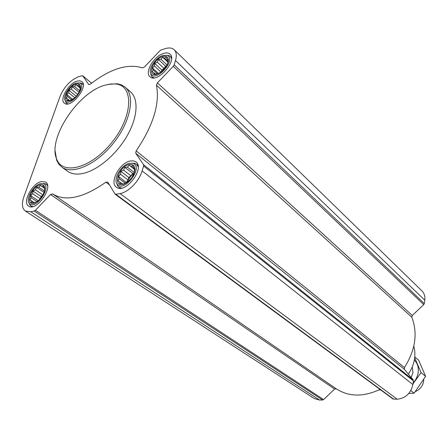 <?xml version="1.0" encoding="UTF-8"?>
<svg xmlns="http://www.w3.org/2000/svg" width="448" height="448" viewBox="0 0 448 448"><rect width="100%" height="100%" fill="white"/><g stroke="black" fill="none" stroke-linecap="round" stroke-linejoin="round"><path stroke-width="0.67" d="M129.097 164.539C118.093 166.617 112.129 188.328 123.844 184.184C130.071 181.294 133.767 176.49 134.938 169.781C134.91 165.648 132.961 163.906 129.097 164.539M127.4 167.205L129.17 165.183L131.068 166.376L132.748 165.536L133.594 167.838L134.613 168.336L134.232 172.85L132.933 175.65L131.695 177.856L127.68 181.989L123.301 184.117L122.315 183.574L119.739 183.68L119.829 182.045L117.953 180.818L119.202 178.634L118.384 176.333L120.568 174.266L120.904 171.405L123.564 170.089L124.841 167.334L127.4 167.205L134.26 172.558M162.579 56.577C152.981 59.209 146.714 76.63 156.262 74.424C162.714 72.111 166.762 67.575 168.403 60.816C168.465 56.986 166.522 55.574 162.579 56.577M160.927 59.242L162.646 57.182L164.494 58.117L166.152 57.081L166.998 59.08L168.05 59.248L167.804 63.134L166.566 65.806L165.463 67.687L161.661 71.663L157.444 73.97L153.95 74.01L153.95 72.744L152.124 71.781L153.238 69.916L152.415 67.911L154.448 66.035L154.739 63.426L157.259 62.138L158.474 59.506L160.927 59.242L166.992 64.977M75.942 84.095C67.721 86.324 61.275 102.777 69.496 100.766C74.206 100.038 80.836 91.801 80.539 87.052C80.343 84.308 78.809 83.322 75.942 84.095M74.066 98.347L70.442 100.38L67.547 100.313L67.749 99.086L66.198 98.157L67.368 96.387L66.73 94.5L68.662 92.758L68.992 90.328L71.282 89.152L72.38 86.727L74.536 86.52L76.009 84.655L77.571 85.562L78.915 84.661L79.576 86.548L80.321 86.772L79.828 90.44L79.044 92.243M40.286 184.822C31.119 186.508 24.545 206.494 34.378 203.106C40.583 199.982 44.055 195.054 44.794 188.311C44.498 185.489 42.991 184.324 40.286 184.822M40.891 198.128L37.912 201.079L34.132 202.978L33.466 202.429L31.22 202.496L31.522 200.95L29.943 199.797L31.242 197.753L30.621 195.608L32.687 193.698L33.062 191.055L35.465 189.857L36.613 187.331L38.847 187.236L40.354 185.41L41.944 186.536L43.282 185.819L44.582 188.91L43.982 192.674L42.325 196.095M23.834 196.902L60.082 96.337C64.215 86.71 70.375 80.164 78.562 76.703L82.639 75.684L88.777 84.582L90.328 84.207C110.303 68.706 127.663 63.269 142.414 67.894L144.441 66.993L159.807 50.854L161.129 49.958L165.026 48.692C168.991 47.454 172.043 47.802 174.182 49.722C176.439 52.018 176.87 55.614 175.482 60.497L174.171 64.842L173.275 66.304L157.388 82.891L156.425 85.204C160.02 103.617 153.261 125.507 136.164 150.875L135.699 153.216L143.534 164.668L143.612 166.012L142.134 170.89C139.227 181.143 128.548 192.108 120.086 193.592L115.237 194.286L107.761 182.118L105.874 182.218C83.356 197.966 65.587 201.863 52.573 193.911L50.512 194.51L35.409 210.286L34.177 211.064L30.744 211.764L25.362 211.036C22.036 208.499 21.526 203.784 23.834 196.902M76.989 81.15C68.438 83.451 59.102 99.742 64.422 103.197C70.722 109.088 88.939 86.464 81.827 81.575L79.744 80.774L76.989 81.15M163.554 53.435C153.955 56.073 144.323 72.447 149.934 76.709C156.856 84.034 177.89 60.497 170.033 54.163C168.515 52.814 166.359 52.573 163.554 53.435M130.194 161C119.599 162.887 109.127 182.655 116.424 187.208C125.07 194.634 145.426 168.196 135.929 161.89L133.386 160.826L130.194 161M41.451 181.53C32.155 183.131 21.98 202.546 28.666 206.119C36.277 211.971 53.967 186.799 45.606 182.062L41.451 181.53M125.216 87.248L130.413 91.778C138.813 98.851 137.816 117.124 127.226 135.654C116.687 154.185 98.05 170.066 83.39 173.354C76.866 174.787 71.59 174.093 67.57 171.265L67.413 171.153M174.261 49.795L421.921 290.87C424.29 293.25 425.247 296.352 424.782 300.177L424.306 303.559L423.741 304.612L412.294 315.465L157.388 82.891M115.237 194.286L393.07 399.034L397.225 399.224C405.586 398.244 410.81 393.366 412.899 384.574L413.414 380.912L413.134 379.826L404.426 369.354L404.46 367.539C415.47 349.916 417.922 333.138 411.807 317.218L412.294 315.465M380.005 389.407C363.496 397.096 348.97 396.934 336.431 388.914L52.416 193.805M25.362 211.036L314.345 398.597L319.514 400.036L322.577 400.002L323.579 399.56L334.639 389.077L336.263 388.802M378.969 389.917L380.772 389.973M408.386 374.114C414.49 364.756 416.287 355.438 413.79 346.175M55.154 151.11L56.739 160.479L58.85 164.231L61.796 167.093C72.565 175.185 96.706 164.433 113.624 142.901C130.67 121.475 135.486 95.598 125.042 87.097L121.554 84.918L117.393 83.759L108.142 84.37M104.882 85.204C77.84 92.484 47.309 138.835 56.694 159.124C62.742 175.941 91.98 167.86 112.314 141.865C132.916 116.082 133.918 85.91 116.066 84.022L110.746 83.966L104.882 85.204M29.17 203.174L30.022 205.15L30.934 206.007L32.726 206.601M47.544 185.623L46.306 184.173L45.158 183.652L43.019 183.59M40.706 183.635C33.678 184.845 25.402 198.962 29.243 203.274C34.966 211.35 52.903 185.842 43.098 183.607L40.706 183.635M65.262 100.71L65.873 102.53L67.838 103.897M83.25 84.823L81.469 83.16L79.57 82.947M76.322 83.031C69.815 84.795 62.272 96.751 65.24 100.643C69.726 108.265 87.92 85.663 79.503 82.919L76.322 83.031M150.735 73.584L151.329 75.818L152.174 76.899L154.067 77.84M171.55 58.341L170.419 56.442L169.266 55.698L167.098 55.317M162.932 55.446C155.719 57.445 147.952 69.199 150.836 73.786C155.54 83.283 177.016 59.226 167.244 55.373L162.932 55.446M116.715 183.434L117.606 185.892L118.782 187.152L121.57 188.11M138.169 166.673L136.478 164.181L134.943 163.391L132.406 163.178M129.494 163.262C121.604 164.685 113.081 178.662 116.973 183.882C123.295 194.208 144.547 166.611 132.838 163.285L129.494 163.262M44.498 191.1L38.847 187.236M43.91 187.886L41.944 186.536M34.233 202.933L33.466 202.429M34.401 202.86L31.522 200.95M34.496 202.815L29.943 199.797M37.15 201.695L31.242 197.753M38.338 200.771L30.621 195.608M39.967 199.203L40.264 198.794L32.687 193.698M40.264 198.794L41.076 196.47L33.062 191.055M41.076 196.47L42.941 195.042M42.986 194.958L35.465 189.857M44.1 192.438L36.613 187.331M40.662 198.414L42.532 195.754M79.722 90.787L74.536 86.52M80.438 88.318L76.009 84.655M80.226 87.758L77.571 85.562M80.293 87.136L79.576 86.548M69.132 100.195L67.749 99.086M71.742 99.921L67.368 96.387M72.722 99.338L66.73 94.5M74.788 97.726L68.662 92.758M76.255 96.242L68.992 90.328M77.711 94.41L71.282 89.152M79.055 92.215L72.38 86.727M167.787 62.065L162.646 57.182M167.854 61.314L164.494 58.117M167.994 60.026L166.998 59.08M155.221 73.914L153.95 72.744M157.567 73.914L153.238 69.916M158.458 73.5L152.415 67.911M160.989 72.117L154.448 66.035M161.342 71.887L161.89 70.101L154.739 63.426M161.89 70.101L163.99 68.449L157.259 62.138M163.99 68.449L165.598 66.22L158.474 59.506M165.598 66.22L166.499 65.94M161.874 71.484L165.973 66.903M134.529 169.383L129.17 165.183M134.551 169.109L131.068 166.376M134.59 168.622L133.594 167.838M121.901 183.607L119.829 182.045M125.227 183.21L119.202 178.634M126.375 182.644L118.384 176.333M126.319 182.37L128.033 179.978L120.568 174.266M128.033 179.978L128.806 177.481L120.904 171.405M128.806 177.481L131.001 175.84L123.564 170.089M131.001 175.84L132.714 173.449L124.841 167.334M132.714 173.449L134.114 173.141M127.355 182.174C128.565 178.646 130.726 175.846 133.84 173.774M415.352 391.636C420.65 389.211 423.444 385.168 423.735 379.501M414.35 360.052C417.502 363.222 418.785 367.343 418.191 372.422C417.603 376.365 415.912 379.91 413.112 383.062M412.266 366.985L412.955 372.579L411.186 377.479M413.011 383.796L421.07 372.624L414.73 357.851M414.786 356.955L418.729 360.276L425.6 376.348L414.137 393.17L408.789 393.467M421.07 372.624L425.6 376.348M410.816 390.594L414.137 393.17M91.566 83.233L82.734 75.785M424.782 300.177L175.482 60.497M424.306 303.559L174.171 64.842M423.741 304.612L173.275 66.304M411.807 317.218L156.425 85.204M404.46 367.539L136.164 150.875M404.426 369.354L135.699 153.216M413.134 379.826L143.534 164.668M413.414 380.912L143.612 166.012M412.899 384.574L142.134 170.89M397.225 399.224L120.086 193.592M393.798 399.258L116.043 194.415M109.43 184.862L105.874 182.218M334.639 389.077L50.512 194.51M323.579 399.56L35.409 210.286M322.577 400.002L34.177 211.064M319.514 400.036L30.744 211.764M134.333 170.923L134.938 169.781M124.516 183.562L123.844 184.184M167.782 62.003L168.403 60.816M157.03 73.909L156.262 74.424M80.203 87.937L80.539 87.052M70.207 100.307L69.496 100.766M44.582 188.91L44.794 188.311M35.045 202.563L34.378 203.106M91.577 83.222L82.639 75.684M336.431 388.914L52.573 193.911M67.57 171.265L61.796 167.093M56.694 159.124L56.739 160.479M116.066 84.022L117.393 83.759M47.421 184.946L46.306 184.173M32.032 206.73L30.934 206.007M29.243 203.274L30.022 205.15M43.098 183.607L45.158 183.652M83.205 84.37L82.37 83.67M67.385 103.953L66.573 103.303M65.24 100.643L65.873 102.53M79.503 82.919L81.469 83.16M171.511 57.495L170.419 56.442M153.238 77.874L152.174 76.899M150.836 73.786L151.329 75.818M167.244 55.373L169.266 55.698M137.978 165.368L136.478 164.181M120.26 188.261L118.782 187.152M116.973 183.882L117.606 185.892M132.838 163.285L134.943 163.391"/></g></svg>
